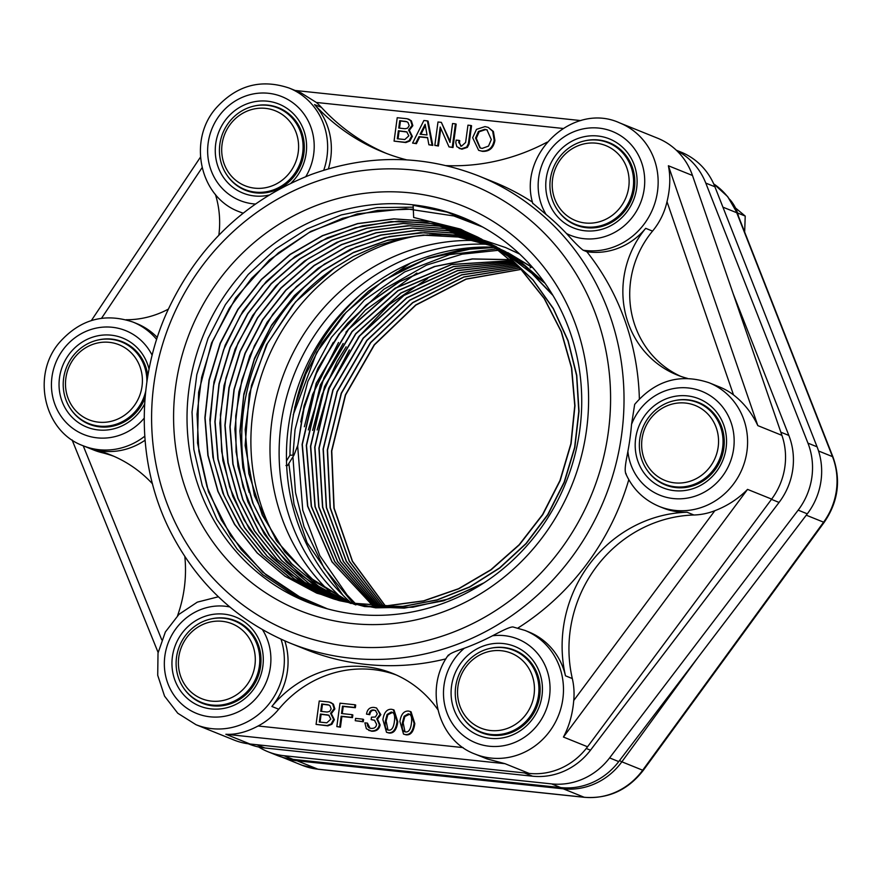 <?xml version="1.0" encoding="UTF-8"?>
<svg xmlns="http://www.w3.org/2000/svg" width="881" height="881" viewBox="0 0 881 881"><rect width="100%" height="100%" fill="white"/><g stroke="black" fill="none" stroke-linecap="round" stroke-linejoin="round"><path stroke-width="1.32" d="M325.342 608.264L292.426 594.565L262.758 574.643L237.264 549.27L216.858 519.261L202.245 485.596L193.842 449.453L192.025 412.044L196.826 374.59L208.037 338.381L225.371 304.661L248.189 274.498L275.731 248.938L307.128 228.895L341.266 214.931L377.024 207.608L413.222 207.167M412.066 204.722A207.442 195.659 -68 0 0 192.146 371.099A207.442 195.659 -68 0 0 323.052 607.593A207.442 195.659 -68 0 0 356.684 614.321A207.442 195.659 -68 0 0 571.912 465.642A207.442 195.659 -68 0 0 477.722 224.369A207.442 195.659 -68 0 0 412.066 204.722M477.976 237.242L465.168 231.461L430.302 221.483L393.961 218.829L357.543 223.587L322.435 235.645L289.959 254.455L261.415 279.343L237.848 309.352L220.129 343.293L209.039 379.909L204.877 417.77L207.872 455.4L217.893 491.389L234.511 524.338L257.164 552.949L284.904 576.185L316.686 593.111L351.332 603.056L387.442 605.699L423.651 600.82L458.572 588.706L490.816 569.776L519.162 544.733L542.542 514.592L559.986 480.464L570.877 443.672L574.764 405.634L571.461 367.806L561.175 331.619L544.194 298.516L521.222 269.707L493.151 246.328L460.994 229.313L413.663 217.453L413.145 205.273L447.03 212.123L479.011 225.051M327.38 608.826L295.146 594.84L266.106 574.93L241.24 549.667L221.318 519.944L207.024 486.741L198.853 451.105L197.014 414.235L201.628 377.343L212.53 341.619L229.335 308.24L251.559 278.341L278.429 252.836L309.066 232.584L342.511 218.312L377.641 210.383L413.31 209.116M482.656 227.012L453.803 215.955L405.833 208.698L357.157 213.907L310.74 231.395L269.366 259.961L235.645 297.976L211.528 343.017L198.599 392.375L197.52 443.011L208.456 491.796L230.635 535.791L262.769 572.221L302.822 598.959L327.159 608.771M98.43 339.923A44.446 41.925 112 0 1 122.448 341.784A44.446 41.925 112 0 1 147.81 376.033M145.112 397.617A44.446 41.925 112 0 1 89.179 424.224A44.446 41.925 112 0 1 70.59 408.894M149.043 369.205A48.003 45.283 -68 0 0 82.131 342.147A48.003 45.283 -68 0 0 72.605 417.77A48.003 45.283 -68 0 0 144.66 403.95M92.395 425.138A44.446 41.925 -68 0 0 93.276 425.622M126.379 343.623A44.446 41.925 -68 0 0 125.399 343.359M211.33 618.88A44.446 41.925 112 0 1 235.348 620.742A44.446 41.925 112 0 1 260.589 666.377A44.446 41.925 112 0 1 202.079 703.181A44.446 41.925 112 0 1 183.501 687.852M262.846 666.289A48.003 45.283 -68 0 0 200.56 618.099A48.003 45.283 -68 0 0 189.459 700.186A48.003 45.283 -68 0 0 262.846 666.289M205.295 704.095A44.446 41.925 -68 0 0 206.187 704.591M239.28 622.581A44.446 41.925 -68 0 0 238.299 622.327M490.475 648.295A44.446 41.925 112 0 1 514.493 650.156A44.446 41.925 112 0 1 539.734 695.792A44.446 41.925 112 0 1 481.224 732.596A44.446 41.925 112 0 1 462.646 717.266M541.991 695.704A48.003 45.283 -68 0 0 479.705 647.502A48.003 45.283 -68 0 0 468.604 729.6A48.003 45.283 -68 0 0 541.991 695.704M448.671 655.662C448.55 654.22 453.781 651.742 464.364 648.229A251.889 237.595 -68 0 0 492.556 635.763C498.161 632.811 510.782 626.05 513.359 627.063M484.44 733.51A44.446 41.925 -68 0 0 485.332 733.994M518.424 651.995A44.446 41.925 -68 0 0 517.444 651.742M674.582 400.635A44.446 41.925 112 0 1 698.6 402.496A44.446 41.925 112 0 1 723.841 448.121A44.446 41.925 112 0 1 665.331 484.935A44.446 41.925 112 0 1 646.753 469.595M726.098 448.033A48.003 45.283 -68 0 0 663.811 399.842A48.003 45.283 -68 0 0 652.711 481.94A48.003 45.283 -68 0 0 726.098 448.033M626.248 474.033C623.572 471.269 626.732 458.043 627.889 451.402A251.889 237.595 -68 0 0 631.545 424.356L634.672 404.401C655.31 380.339 680.121 373.137 709.117 382.761A66.681 62.892 -68 0 1 742.474 468.13A66.681 62.892 -68 0 1 659.208 506.432C643.758 499.923 632.558 488.878 625.598 473.284M668.547 485.838A44.446 41.925 -68 0 0 669.439 486.334M702.531 404.335A44.446 41.925 -68 0 0 701.551 404.071M585.149 140.762A44.446 41.925 112 0 1 609.167 142.623A44.446 41.925 112 0 1 634.397 188.259A44.446 41.925 112 0 1 575.888 225.062A44.446 41.925 112 0 1 557.31 209.733M636.655 188.171A48.003 45.283 -68 0 0 574.368 139.969A48.003 45.283 -68 0 0 563.278 222.067A48.003 45.283 -68 0 0 636.655 188.171M687.378 378.367A94.08 88.739 112 0 1 677.159 374.987A94.08 88.739 112 0 1 645.696 228.333A66.681 62.892 112 0 1 586.845 251.713L583.123 250.204C579.654 247.594 574.115 242.033 566.505 233.531A251.889 237.595 -68 0 0 546.088 214.468L533.258 203.665M579.114 225.976A44.446 41.925 -68 0 0 579.995 226.461M613.088 144.462A44.446 41.925 -68 0 0 612.119 144.198M254.642 105.94A44.446 41.925 112 0 1 278.66 107.801A44.446 41.925 112 0 1 303.89 153.426A44.446 41.925 112 0 1 245.381 190.241A44.446 41.925 112 0 1 226.802 174.901M291.027 183.105A48.003 45.283 -68 0 0 306.148 153.338A48.003 45.283 -68 0 0 262.516 100.941A48.003 45.283 -68 0 0 215.371 153.878A48.003 45.283 -68 0 0 268.958 195.086M248.607 191.144A44.446 41.925 -68 0 0 249.488 191.64M282.581 109.64A44.446 41.925 -68 0 0 281.601 109.376M445.951 658.856A251.889 237.595 112 0 1 366.177 664.428A251.889 237.595 112 0 1 305.531 649.33L290.102 643.108A251.889 237.595 -68 0 0 350.759 658.206A251.889 237.595 -68 0 0 621.656 434.52A251.889 237.595 -68 0 0 478.647 175.936L494.076 182.158A251.889 237.595 112 0 1 532.487 202.167M628.792 479.693A251.889 237.595 112 0 1 517.885 628.065M586.845 251.713A251.889 237.595 112 0 1 639.364 398.917M410.205 192.862A218.114 205.725 112 0 1 586.548 429.84A218.114 205.725 112 0 1 351.982 623.528A218.114 205.725 112 0 1 175.638 386.55A218.114 205.725 112 0 1 410.205 192.862M114.056 456.358A129.694 122.338 -68 0 0 101.722 452.603A66.681 62.892 112 0 1 93.617 449.982L83.045 445.72A66.681 62.892 -68 0 0 144.77 436.205M448.418 655.001C423.981 688.017 437.769 740.503 475.101 754.092L486.918 758.86L505.011 763.684L225.866 734.269C236.009 734.82 246.757 732.067 258.078 725.999A66.681 62.892 112 0 0 278.715 709.227A111.623 105.279 -68 0 1 396.142 674.912M410.315 711.507L411.053 711.804L414.808 723.576C413.729 731.582 410.821 735.327 406.086 734.831L403.531 734.093L399.908 721.462C401.042 714.271 403.916 710.813 408.52 711.066L410.315 711.507L414.081 723.29C413.002 731.285 410.094 735.029 405.348 734.534L403.531 734.093M330.562 702.377L333.392 704.172L334.868 708.952L331.322 713.621L334.362 719.711L331.895 724.27L327.842 725.856L316.07 724.402L319.23 701.001L329.285 702.058L332.655 703.875L334.13 708.654L330.584 713.324L333.635 719.425L331.157 723.973L327.115 725.57L316.07 724.402M343.238 706.452L342.511 706.155L341.509 713.544L352.125 714.667L351.761 717.332L341.145 716.209L339.703 726.891L336.828 726.594L340 703.181L354.977 704.767L355.704 705.053L355.351 707.718L343.238 706.452L342.269 713.632M352.125 714.667L352.852 714.965L352.488 717.63L341.883 716.506L340.44 727.188L336.828 726.594M362.851 719.149L363.589 719.447L363.269 721.781L355.263 720.713L355.572 718.378L362.851 719.149L362.543 721.484L355.263 720.713M376.528 707.983L380.845 714.645L377.497 719.149L380.107 724.942C379.204 729.347 376.385 731.439 371.639 731.219L366.364 728.752L364.866 722.838L367.443 723.114C367.179 726.142 368.269 727.882 370.736 728.334C374.227 728.697 376.176 727.354 376.594 724.303L374.447 720.229L371.165 719.634L371.496 717.189L375.405 717.002L377.277 713.885L375.416 710.438L373.61 710.02C371.077 709.756 369.557 711.209 369.051 714.392L366.507 714.128C367.311 709.282 369.877 707.058 374.194 707.454L376.528 707.983L380.107 714.359L376.76 718.852L379.37 724.645C378.478 729.05 375.658 731.142 370.912 730.922L368.71 730.393M367.443 723.114L370.042 728.202M374.799 720.394L371.165 719.634M375.758 710.593L374.348 710.317C371.815 710.053 370.284 711.507 369.778 714.689L366.507 714.128M393.3 709.712L394.027 710.009L397.794 721.792C396.714 729.787 393.796 733.532 389.061 733.036L386.517 732.298L382.894 719.667C384.028 712.476 386.902 709.018 391.505 709.282L393.3 709.712L397.056 721.495C395.976 729.49 393.069 733.234 388.334 732.739L386.517 732.298M714.843 510.705C727.376 505.892 738.278 498.789 747.551 489.384L563.444 737.045C569.203 726.186 572.628 714.017 573.729 700.527A66.681 62.892 112 0 0 572.32 678.568A129.694 122.338 -68 0 1 693.92 515A66.681 62.892 112 0 0 714.843 510.705L573.729 700.527M645.696 228.333L652.546 231.097A66.681 62.892 112 0 0 667.005 201.694C670.177 188.655 670.639 176.674 668.382 165.76L757.825 425.622C752.022 413.211 743.905 402.969 733.499 394.897A66.681 62.892 112 0 0 719.678 387.034L709.117 382.761M652.546 231.097A94.08 88.739 -68 0 0 680.617 376.286M406.714 159.868A210.691 198.732 112 0 1 383.015 152.094A210.691 198.732 112 0 1 314.55 104.608L321.4 107.361A66.681 62.892 112 0 0 316.334 102.46L300.983 92.846L289.166 88.067C260.853 78.563 236.372 85.347 215.735 108.429C187.466 140.894 200.02 197.586 239.258 211.737A66.681 62.892 -68 0 0 243.156 213.147M321.4 107.361A210.691 198.732 -68 0 0 386.451 153.437M488.195 127.371L493.393 131.478L494.913 140.475C493.525 148.041 489.362 151.664 482.414 151.356L478.636 150.332L472.645 137.711L476.511 129.353L485.013 126.6L488.195 127.371L492.655 131.192L494.186 140.178C492.798 147.744 488.625 151.367 481.687 151.069L478.636 150.332M470.839 125.465L471.566 125.752L469.099 144.032L467.37 147.369L461.908 149.197L456.821 146.686L455.796 142.722L456.16 140.101L459.034 140.398L458.748 142.469L461.435 146.224L465.62 142.469L467.965 125.157L470.839 125.465L468.362 143.735L466.644 147.072L461.181 148.9L459.122 148.415M459.034 140.398L459.761 140.696L459.486 142.755L460.884 146.125M440.808 128.362L438.419 146.004L434.818 145.409L437.989 121.996L441.359 122.36L450.004 142.447L452.559 123.538L455.433 123.836L452.272 147.248L449.002 146.896L440.214 127.029L437.692 145.706L434.818 145.409M441.359 122.36L450.147 141.378M455.433 123.836L456.171 124.133L452.999 147.534L449.002 146.896M408.553 119.078L411.383 120.873L412.848 125.664L409.313 130.322L412.352 136.423L409.885 140.982L405.833 142.568L394.06 141.114L397.221 117.702L407.275 118.759L410.645 120.587L412.121 125.366L408.575 130.036L411.625 136.126L409.147 140.685L405.106 142.27L394.06 141.114M427.604 137.766L419.719 136.94L416.394 143.68L412.594 143.063L423.871 120.51L427.395 120.884L432.064 145.112L428.882 144.781L427.56 137.546L418.993 136.643L415.656 143.383L412.594 143.063M427.395 120.884L428.122 121.182L432.802 145.409L428.882 144.781M388.598 730.14C385.669 729.853 384.601 726.726 385.415 720.746L387.111 714.447L391.219 712.046C394.148 712.355 395.206 715.504 394.391 721.484C393.609 727.64 391.682 730.525 388.598 730.14L387.585 729.897M392.552 712.454L387.838 714.744L386.142 721.043L387.97 730.03M369.668 728.069L370.736 728.334M369.778 714.689L369.051 714.392M377.497 719.149L376.76 718.852M363.269 721.781L362.543 721.484M352.488 717.63L351.761 717.332M341.883 716.506L341.145 716.209M340.44 727.188L339.703 726.891M354.977 704.767L354.614 707.432L342.511 706.155M355.351 707.718L354.614 707.432M331.179 708.941L329.659 711.408L327.17 712.035L320.75 711.363L321.741 703.963L328.635 704.921L329.99 705.736L331.179 708.941M328.987 705.075L322.479 704.26L321.51 711.441M322.479 704.26L321.741 703.963M330.849 719.127L326.807 722.827L319.307 722.035L320.387 714.028L328.745 715.152L330.849 719.127M329.098 715.306L321.113 714.315L320.067 722.123M321.113 714.315L320.387 714.028M331.895 724.27L331.157 723.973M331.322 713.621L330.584 713.324M427.032 134.958L420.094 134.22L425.149 124.298L427.032 134.958M425.369 125.576L420.931 134.308M419.719 136.94L418.993 136.643M416.394 143.68L415.656 143.383M432.802 145.409L432.064 145.112M409.169 125.653L407.65 128.119L405.161 128.747L398.741 128.064L399.732 120.675L406.626 121.622L407.98 122.448L409.169 125.653M406.978 121.787L400.47 120.972L399.5 128.152M400.47 120.972L399.732 120.675M408.839 135.839L404.797 139.539L397.298 138.746L398.377 130.729L406.736 131.864L408.839 135.839M407.088 132.018L399.104 131.027L398.047 138.824M399.104 131.027L398.377 130.729M409.885 140.982L409.147 140.685M409.313 130.322L408.575 130.036M438.419 146.004L437.692 145.706M452.999 147.534L452.272 147.248M460.51 146.004L461.435 146.224M491.312 139.583L488.503 146.114L482.138 148.404L479.936 147.876L475.553 138.009L478.427 131.478L484.803 129.32L486.94 129.837L491.312 139.583M487.292 129.992L485.53 129.617L479.165 131.776L476.28 138.306L480.299 148.019M405.612 731.935C402.683 731.648 401.626 728.521 402.43 722.541L404.137 716.242L408.233 713.841C411.163 714.15 412.22 717.299 411.416 723.279C410.623 729.435 408.696 732.32 405.612 731.935L404.61 731.693M409.577 714.249L404.864 716.528L403.157 722.838L404.985 731.814M334.373 268.055L295.553 301.875L266.447 344.878L249.235 393.972L245.127 445.489L254.444 495.651L276.469 540.736L309.583 577.462L351.321 603.056L314.935 581.647L284.706 551.814L262.274 515.132L248.838 473.648L245.193 429.598L251.459 385.415L267.428 343.535L292.107 306.203C304.452 291.358 318.548 278.638 334.373 268.055L353.281 256.47L378.356 245.303L399.368 239.125L415.38 236.185L427.792 234.941M429.146 234.864L442.13 234.599L459.871 235.778M460.278 235.833L483.162 240.117M484.187 240.381L505.606 247.55L519.658 254.058M413.663 217.453L460.334 229.049M461.204 229.401L493.371 246.416L521.442 269.795L544.414 298.604L561.395 331.708L571.681 367.895L574.985 405.723L571.086 443.76L560.206 480.552L542.762 514.68L519.383 544.821L491.036 569.864L458.792 588.783L423.871 600.908L387.662 605.787L351.552 603.144L316.907 593.199L285.125 576.273L257.384 553.048L234.731 524.426L218.114 491.477L208.081 455.488L205.097 417.858L209.249 379.997L220.349 343.392L238.068 309.44L261.624 279.431L290.19 254.543L322.655 235.734L357.752 223.675L394.17 218.929L430.523 221.56L465.388 231.56L477.557 237.022M478.416 237.452L507.676 255.897L532.928 279.795L553.279 308.361L568.08 340.54L576.747 375.24L579.026 411.273L574.875 447.35L564.369 482.226L547.938 514.713L526.144 543.665L499.725 568.047L469.661 587.087L436.965 600.038L402.771 606.502L368.302 606.282L334.769 599.3M333.888 599.025L321.895 594.686L290.576 578.178L263.188 555.504L240.7 527.565L223.961 495.408L213.643 460.19L210.063 423.265L213.433 386.021L223.598 349.812L240.15 316.004L262.56 285.885L289.915 260.523L321.224 240.92L355.362 227.794L391.01 221.583L426.867 222.618L461.611 230.778M470.102 233.95L479.66 238.145M480.938 584.797L443.628 600.798L404.236 608.143L364.591 606.557L326.587 596.107L294.915 579.291L267.251 556.219L244.72 527.719L228.102 494.935L218.103 459.133L215.107 421.647L219.182 383.962L230.26 347.51L247.858 313.691L271.304 283.803L299.749 259.025L332.049 240.249L367.003 228.289L403.278 223.51L439.454 226.142L474.165 236.119L482.359 239.654M338.932 600.379L331.19 597.472M319.374 592.175L289.761 573.509L264.322 549.138L244.037 519.944L229.655 486.973L221.66 451.479L220.426 414.753L225.943 378.125L238.013 342.973L256.261 310.586L279.927 282.107L308.218 258.662L340.088 241.064L374.326 229.93L409.742 225.778L445.004 228.631L478.824 238.476L484.473 240.876M491.543 244.235L524.746 265.886L552.442 294.595M341.542 601.018L336.212 598.981L304.639 582.297L277.108 559.314L254.62 530.957L238.068 498.338L228.124 462.657L225.096 425.347L229.181 387.827L240.205 351.508L257.704 317.832L281.094 288.098L309.396 263.397L341.575 244.753L376.407 232.837L412.506 228.091L448.539 230.778L486.543 242.121M491.257 244.213L519.647 260.853L544.568 282.614M343.832 601.547L340.595 600.269M340.407 600.203L309.033 583.431L281.634 560.492L259.322 532.157L242.903 499.604L233.036 464.056L230.117 426.856L234.214 389.468L245.248 353.314L262.736 319.77L286.028 290.146L314.275 265.588L346.332 246.977L381.021 235.128L417.01 230.404L452.911 233.025L488.834 243.53M327.699 593.353L299.353 573.927L275.213 549.127L256.217 519.812L243.035 487.006L236.097 451.942L235.745 415.854L241.901 380.019L254.389 345.759L272.813 314.297L296.423 286.721L324.439 264.08L355.869 247.154L389.534 236.526L424.29 232.661L458.869 235.59L495.397 246.691M350.242 603.155L319.142 586.702L291.985 564.082L269.751 536.199L253.299 504.13L243.31 469.033L240.084 432.296L243.817 395.294L254.345 359.415L271.238 326.036L293.935 296.445L321.521 271.711L352.973 252.825L387.122 240.48L422.638 235.117L458.219 237.022L492.523 246.03M496.124 247.44L497.457 247.979M507.885 252.671L532.796 267.681M478.912 237.705L508.018 256.25L533.126 280.18L553.323 308.735L568.003 340.881L576.592 375.515L578.795 411.46L574.621 447.449L564.115 482.226L547.707 514.625L525.99 543.522L499.648 567.849L469.672 586.867L437.075 599.862L402.98 606.37L368.588 606.238L335.11 599.399M334.196 599.113L321.675 594.609L289.893 577.771L262.164 554.612L239.555 526.023L222.882 493.162L212.894 457.217L209.876 419.62L214.006 381.836L225.14 345.275L242.793 311.356L266.37 281.424L294.904 256.58L327.325 237.804L362.41 225.855L398.785 221.098L435.06 223.829L469.881 233.872L480.035 238.355M480.508 238.586L481.841 239.236M484.054 582.804L449.475 598.728L412.87 607.207L375.669 607.835L339.416 600.688M338.855 600.512L336.916 599.884M336.388 599.719L326.355 596.03L294.706 579.202L267.042 556.12L244.489 527.642L227.893 494.847L217.871 459.034L214.887 421.57L218.984 383.863L230.029 347.422L247.649 313.603L271.084 283.704L299.529 258.937L331.84 240.172L366.782 228.179L403.058 223.433L439.245 226.054L473.945 236.02L482.513 239.742M482.876 239.907L484.638 240.744M485.046 240.942L487.755 242.297M339.24 600.457L330.97 597.362L299.375 580.601L271.822 557.508L249.323 529.063L232.793 496.344L222.86 460.576L219.865 423.188L224.027 385.581L235.095 349.206L252.682 315.486L276.138 285.708L304.518 260.985L336.795 242.341L371.694 230.415L407.881 225.701L443.98 228.421L478.625 238.377L484.385 240.832M484.682 240.954L486.411 241.746M486.719 241.89L488.922 242.936M489.351 243.145L490.111 243.508M491.356 244.125L524.966 266.183L552.938 295.432M341.41 600.996L335.98 598.904L304.43 582.187L276.876 559.237L254.411 530.869L237.848 498.228L227.882 462.58L224.897 425.259L228.95 387.717L239.984 351.431L257.505 317.744L280.852 287.999L309.187 263.331L341.365 244.643L376.176 232.749L412.297 228.014L448.33 230.657L486.753 242.242M487.006 242.352L488.845 243.156M489.12 243.288L491.389 244.323M491.675 244.455L493.217 245.182M493.922 245.524L496.113 246.614M496.179 246.647L544.976 283.186M343.92 601.569L308.956 583.464L281.546 560.492L259.168 532.223L242.749 499.659L232.837 464.089L229.886 426.9L234.005 389.49L244.973 353.314L262.472 319.77L285.774 290.113L313.988 265.511L346.079 246.933L380.779 235.018L416.768 230.326L452.691 232.947L488.713 243.453M488.944 243.552L490.816 244.345M491.058 244.444L493.294 245.436M493.525 245.535L495.232 246.317M346.431 602.108L314.021 585.083L286.655 562.265L264.322 534.084L247.836 501.685L237.925 466.258L234.886 429.179L238.872 391.891L249.775 355.803L267.097 322.292L290.256 292.69L318.338 268.077L350.242 249.422L384.821 237.485L420.689 232.617L456.501 235.128L490.904 244.852M491.829 245.215L493.008 245.7M493.239 245.799L495.441 246.724M495.629 246.801L497.446 247.605M497.886 247.792L499.824 248.684M351.134 603.54L348.942 602.659M348.733 602.571L317.821 585.843L290.84 563.058L268.837 535.042L252.649 502.853L242.848 467.745L239.896 431.018L243.828 394.06L254.521 358.292L271.612 325.056L294.397 295.587L322.083 271.062L353.589 252.351L387.717 240.161L423.232 235.029L458.759 237.033L492.964 246.206M495.904 247.363L497.556 248.035M497.721 248.101L499.659 248.927M500.045 249.092L502.038 249.973M502.17 250.028L504.284 250.997M504.747 251.217L532.939 267.857M355.891 604.928L353.898 604.135M353.721 604.058L351.519 603.133M475.101 754.092A66.681 62.892 -68 0 0 558.367 715.801A66.681 62.892 -68 0 0 525.01 630.433L528.732 631.93A66.681 62.892 112 0 1 565.481 675.804A129.694 122.338 112 0 1 687.07 512.235A66.681 62.892 112 0 1 662.93 507.93L659.208 506.432M145.068 440.225A66.681 62.892 112 0 1 94.884 449.839A129.694 122.338 112 0 1 110.654 454.926A129.694 122.338 112 0 1 152.457 483.79M184.834 556.605A129.694 122.338 112 0 1 177.566 615.687M547.156 142.138A210.691 198.732 112 0 1 446.249 165.628M284.805 640.883A66.681 62.892 112 0 1 271.877 706.463A111.623 105.279 112 0 1 392.739 673.458A111.623 105.279 112 0 1 437.791 709.579M215.405 194.404A94.08 88.739 112 0 1 218.84 235.205M168.326 309.143A94.08 88.739 112 0 1 126.049 319.748M218.389 596.778L197.322 602.13L178.975 614.332L165.375 631.963L158.018 653.052L157.71 675.264L164.538 696.111L177.775 713.247L195.956 724.678L233.906 739.996A66.681 62.892 -68 0 0 249.962 743.993L529.107 773.408A66.681 62.892 -68 0 0 587.55 746.78L771.657 499.109A66.681 62.892 -68 0 0 781.921 435.357L692.488 175.484A66.681 62.892 -68 0 0 657.633 138.218L619.673 122.9A66.681 62.892 -68 0 1 655.431 201.32A66.681 62.892 -68 0 1 583.123 250.204M156.642 339.394A66.681 62.892 -68 0 0 132.954 322.061L136.676 323.558A66.681 62.892 112 0 1 157.27 337.456M243.024 213.257A66.681 62.892 112 0 1 242.98 213.235L239.258 211.737M314.55 104.608A66.681 62.892 112 0 1 328.404 168.822M248.343 743.806L248.827 743.993A66.681 62.892 -68 0 0 264.873 747.991L256.745 744.709M733.223 293.847L788.836 435.423L780.83 432.197M771.459 499.362L779.057 502.434A66.681 62.892 -68 0 0 788.836 435.423M779.057 502.434L590.49 750.194L586.239 748.476M524.393 772.912L532.52 776.194A66.681 62.892 -68 0 0 590.49 750.194M532.52 776.194L264.873 747.991M414.709 236.284A202.101 190.626 -68 0 0 277.691 542.289M249.169 492.49A202.101 190.626 112 0 1 323.9 269.971M676.784 150.673A66.681 62.892 112 0 1 705.78 183.083L807.943 443.132A66.681 62.892 112 0 1 798.164 510.143L609.597 757.902A66.681 62.892 112 0 1 551.627 783.903L283.99 755.711A66.681 62.892 112 0 1 267.934 751.713A66.681 62.892 112 0 1 258.717 747.022M267.934 751.713L277.063 755.391A66.681 62.892 -68 0 0 293.12 759.389L283.99 755.711M705.78 183.083L714.909 186.772A66.681 62.892 -68 0 0 681.024 152.116L676.311 150.211M714.909 186.772L817.072 446.821L807.943 443.132M798.164 510.143L807.293 513.832A66.681 62.892 -68 0 0 817.072 446.821M807.293 513.832L618.726 761.591L609.597 757.902M551.627 783.903L560.757 787.592A66.681 62.892 -68 0 0 618.726 761.591M560.757 787.592L293.12 759.389M487.678 244.301A202.101 190.626 -68 0 0 294.926 372.553A202.101 190.626 -68 0 0 342.918 599.157A202.101 190.626 112 0 1 294.937 372.52A202.101 190.626 112 0 1 487.744 244.301M330.045 592.021A202.101 190.626 112 0 1 286.138 368.027A202.101 190.626 112 0 1 475.2 240.491M317.138 429.972L329.263 388.356L349.35 349.9M358.237 337.368L389.083 304.749L427.703 278.495M312.623 430.369L321.994 394.875L337.17 361.419L346.134 346.817M308.273 429.939L324.032 377.63L343.15 343.458M304.374 426.734L312.601 394.512L338.513 342.489M345.925 332.225L365.373 310.178L416.867 273.033M355.594 603.76L347.092 594.961L319.814 555.669L302.756 510.22L297.646 445.72M300.773 421.955L302.932 411.868L315.057 375.824L333.271 342.412M340.969 331.586L347.698 323.162L383.896 289.243L426.569 265.082L462.129 254.18L498.778 250.259M353.204 603.375L324.186 568.3L304.044 526.794L295.487 492.468L292.933 456.832M292.955 455.18L295.069 429.532L307.91 381.341L331.443 337.302L364.371 300.113L404.665 271.921L449.607 254.609L496.818 248.849M530.263 267.185L530.285 267.802L531.001 267.372M520.946 269.432L466.126 279.178L415.854 305.112L374.447 344.856L345.594 394.985L331.763 451.05L334.13 508.172L352.521 561.274L385.217 605.754M519.504 267.978L463.935 277.041L412.826 302.701L370.714 342.676L341.432 393.333L327.534 450.081L330.32 507.83L349.46 561.318L383.213 605.776M518.116 266.613L461.82 274.905L409.83 300.278L367.003 340.473L337.258 391.66L323.327 449.123L326.521 507.5L346.442 561.395L381.297 605.776M516.773 265.313L459.717 272.769L406.868 297.888L363.302 338.271L333.073 389.997L319.131 448.176L322.732 507.203L343.48 561.472L379.447 605.754M515.44 264.047L457.613 270.665L403.927 295.509L359.58 336.057L328.899 388.345L314.935 447.24L318.944 506.927L340.573 561.549L377.652 605.721M514.13 262.835L455.565 268.617L400.998 293.12L355.858 333.844L324.748 386.704L310.729 446.315L315.189 506.663L337.709 561.626L375.912 605.665M512.896 261.712L453.594 266.58L398.113 290.697L352.18 331.619L320.585 385.03L306.522 445.379L311.467 506.41L334.879 561.715L374.26 605.599M511.74 260.688L451.689 264.542L395.272 288.274L348.535 329.373L316.411 383.356L302.315 444.487L307.777 506.179L332.115 561.836L372.707 605.522M510.628 259.708L472.601 259.003L434.961 266.502L399.313 281.865L367.19 304.397L340 333.194L318.845 366.914L304.738 404.17L297.822 445.268L293.968 455.158L289.981 455.213L286.49 460.895A202.101 190.626 112 0 1 359.228 295.642C313.262 338.921 290.179 392.122 289.981 455.213M494.836 247.473L461.292 249.764L428.43 258.045L397.177 272.02L368.478 291.226L343.216 315.189L322.083 343.116L305.729 374.183L294.683 407.485M520.858 269.344L466.005 279.068L415.689 304.98L374.249 344.735L345.374 394.897L331.531 450.995L333.921 508.15L352.345 561.274L385.085 605.754M519.416 267.879L463.813 276.931L412.66 302.579L370.516 342.555L341.211 393.245L327.314 450.037L330.111 507.808L349.283 561.318L383.092 605.776M518.028 266.525L461.688 274.784L409.665 300.157L366.804 340.363L337.038 391.571L323.096 449.068L326.311 507.478L346.277 561.395L381.176 605.776M516.684 265.225L459.585 272.647L406.703 297.767L363.104 338.15L332.853 389.909L318.911 448.121L322.523 507.181L343.315 561.472L379.326 605.754M515.352 263.97L457.492 270.555L403.762 295.388L359.382 335.936L328.679 388.257L314.715 447.185L318.746 506.905L340.407 561.549L377.531 605.721M514.041 262.758L455.444 268.507L400.833 292.999L355.66 333.723L324.527 386.616L310.508 446.26L314.98 506.641L337.544 561.626L375.802 605.665M512.808 261.635L453.473 266.469L397.948 290.576L351.982 331.498L320.365 384.942L306.302 445.334L311.268 506.388L334.725 561.715L374.139 605.599M511.652 260.611L451.568 264.432L395.106 288.153L348.336 329.263L316.202 383.268L302.095 444.431L307.579 506.157L331.95 561.836L372.597 605.522M510.551 259.642L472.26 258.926L434.366 266.525L398.509 282.107L366.254 304.936L339.031 334.075L317.964 368.181L304.055 405.8L297.822 445.268M342.841 595.138L307.029 542.553L294.012 504.174L288.847 463.472M293.23 414.852L316.708 352.444L346.079 312.348L383.62 280.411L427.164 258.651L474.055 248.255L494.902 247.517M293.957 455.158L287.602 465.498L286.435 465.73M285.962 465.52L287.602 465.498M351.277 603.033A202.101 190.626 112 0 1 286.49 460.895M359.228 295.642A202.101 190.626 112 0 1 494.472 247.22M729.92 199.591A40.746 38.434 112 0 1 738.531 216.462M735.514 207.993L745.216 216.065L737.54 212.96M745.216 216.065L744.665 232.077M302.679 153.074A43.973 41.484 -68 0 0 277.713 107.922A43.973 41.484 -68 0 0 219.832 144.341A43.973 41.484 -68 0 0 244.797 189.492A43.973 41.484 -68 0 0 302.679 153.074M298.23 152.281A40.416 38.125 112 0 1 236.449 180.825A40.416 38.125 112 0 1 245.799 111.7A40.416 38.125 112 0 1 298.23 152.281M251.812 192.223A43.973 41.484 112 0 1 249.213 191.276L244.797 189.492M277.713 107.922L282.129 109.707A43.973 41.484 112 0 1 284.662 110.841M250.622 191.937A44.094 41.594 112 0 1 246.46 190.164M279.376 108.594A44.094 41.594 112 0 1 283.605 110.213M146.863 382.09A43.973 41.484 -68 0 0 121.501 341.916A43.973 41.484 -68 0 0 63.619 378.334A43.973 41.484 -68 0 0 88.585 423.475A43.973 41.484 -68 0 0 145.728 391.131M142.028 386.263A40.416 38.125 112 0 1 80.237 414.808A40.416 38.125 112 0 1 89.587 345.682A40.416 38.125 112 0 1 142.028 386.263M95.611 426.206A43.973 41.484 112 0 1 93.001 425.259L88.585 423.475M121.501 341.916L125.917 343.7A43.973 41.484 112 0 1 128.45 344.823M94.41 425.93A44.094 41.594 112 0 1 90.247 424.146M123.164 342.588A44.094 41.594 112 0 1 127.404 344.196M538.522 695.428A43.973 41.484 -68 0 0 513.557 650.288A43.973 41.484 -68 0 0 455.664 686.706A43.973 41.484 -68 0 0 480.63 731.847A43.973 41.484 -68 0 0 538.522 695.428M534.073 694.635A40.416 38.125 112 0 1 472.293 723.18A40.416 38.125 112 0 1 481.632 654.065A40.416 38.125 112 0 1 534.073 694.635M487.656 734.578A43.973 41.484 112 0 1 485.057 733.631L480.63 731.847M513.557 650.288L517.973 652.072A43.973 41.484 112 0 1 520.506 653.195M486.466 734.302A44.094 41.594 112 0 1 482.303 732.518M515.22 650.96A44.094 41.594 112 0 1 519.449 652.568M259.377 666.025A43.973 41.484 -68 0 0 234.412 620.874A43.973 41.484 -68 0 0 176.519 657.292A43.973 41.484 -68 0 0 201.485 702.432A43.973 41.484 -68 0 0 259.377 666.025M254.928 665.221A40.416 38.125 112 0 1 193.137 693.765A40.416 38.125 112 0 1 202.487 624.651A40.416 38.125 112 0 1 254.928 665.221M208.511 705.163A43.973 41.484 112 0 1 205.912 704.216L201.485 702.432M234.412 620.874L238.828 622.658A43.973 41.484 112 0 1 241.361 623.781M207.321 704.888A44.094 41.594 112 0 1 203.159 703.104M236.075 621.546A44.094 41.594 112 0 1 240.304 623.153M633.186 187.895A43.973 41.484 -68 0 0 608.22 142.755A43.973 41.484 -68 0 0 550.339 179.173A43.973 41.484 -68 0 0 575.304 224.314A43.973 41.484 -68 0 0 633.186 187.895M628.748 187.102A40.416 38.125 112 0 1 566.957 215.647A40.416 38.125 112 0 1 576.306 146.521A40.416 38.125 112 0 1 628.748 187.102M582.33 227.045A43.973 41.484 112 0 1 579.72 226.098L575.304 224.314M608.22 142.755L612.636 144.539A43.973 41.484 112 0 1 615.169 145.662M581.13 226.769A44.094 41.594 112 0 1 576.967 224.985M609.883 143.427A44.094 41.594 112 0 1 614.123 145.035M722.629 447.768A43.973 41.484 -68 0 0 697.664 402.617A43.973 41.484 -68 0 0 639.771 439.035A43.973 41.484 -68 0 0 664.737 484.187A43.973 41.484 -68 0 0 722.629 447.768M718.18 446.975A40.416 38.125 112 0 1 656.4 475.52A40.416 38.125 112 0 1 665.739 406.394A40.416 38.125 112 0 1 718.18 446.975M671.763 486.918A43.973 41.484 112 0 1 669.164 485.971L664.737 484.187M697.664 402.617L702.08 404.401A43.973 41.484 112 0 1 704.613 405.535M670.573 486.631A44.094 41.594 112 0 1 666.41 484.858M699.327 403.289A44.094 41.594 112 0 1 703.556 404.908M144.22 418.156A56.01 52.827 112 0 1 64.456 420.644A56.01 52.827 112 0 1 74.896 337.808A56.01 52.827 112 0 1 152.138 355.241M262.516 629.728A56.01 52.827 112 0 1 233.487 713.863A56.01 52.827 112 0 1 164.373 665.783A56.01 52.827 112 0 1 229.776 606.943M492.556 635.763A56.01 52.827 112 0 1 548.356 702.653A56.01 52.827 112 0 1 467.337 738.476A56.01 52.827 112 0 1 464.364 648.229M631.545 424.356A56.01 52.827 112 0 1 717.068 400.987A56.01 52.827 112 0 1 704.778 491.884A56.01 52.827 112 0 1 627.889 451.402M546.088 214.468A56.01 52.827 112 0 1 580.524 129.507A56.01 52.827 112 0 1 644.198 188.93A56.01 52.827 112 0 1 566.505 233.531M255.325 204.029A56.01 52.827 112 0 1 209.425 136.478A56.01 52.827 112 0 1 282.394 96.844A56.01 52.827 112 0 1 305.806 176.607M608.319 432.13A241.218 227.529 112 0 1 348.887 646.346A241.218 227.529 112 0 1 153.867 384.248A241.218 227.529 112 0 1 413.288 170.044A241.218 227.529 112 0 1 608.319 432.13M195.956 724.678A66.681 62.892 -68 0 0 263.948 709.59A66.681 62.892 -68 0 0 281.028 639.21M323.734 170.231A66.681 62.892 -68 0 0 289.166 88.067M101.557 318.25L202.057 167.709M161.741 639.793L83.221 445.797M463.12 747.606L258.078 725.999M667.005 201.694L733.499 394.897M316.334 102.46L562.86 128.439M386.142 721.043L385.415 720.746M387.838 714.744L387.111 714.447M389.061 733.036L388.334 732.739M397.794 721.792L397.056 721.495M371.639 731.219L370.912 730.922M373.181 720.063L372.454 719.766M374.348 710.317L373.61 710.02M380.845 714.645L380.107 714.359M380.107 724.942L379.37 724.645M327.688 704.811L326.95 704.514M327.512 714.998L326.785 714.7M327.842 725.856L327.115 725.57M333.392 704.172L332.655 703.875M334.868 708.952L334.13 708.654M334.362 719.711L333.635 719.425M405.678 121.512L404.941 121.226M405.502 131.698L404.764 131.401M405.833 142.568L405.106 142.27M411.383 120.873L410.645 120.587M412.848 125.664L412.121 125.366M412.352 136.423L411.625 136.126M461.908 149.197L461.181 148.9M467.37 147.369L466.644 147.072M459.486 142.755L458.748 142.469M469.099 144.032L468.362 143.735M476.28 138.306L475.553 138.009M479.165 131.776L478.427 131.478M485.53 129.617L484.803 129.32M482.414 151.356L481.687 151.069M493.393 131.478L492.655 131.192M494.913 140.475L494.186 140.178M403.157 722.838L402.43 722.541M404.864 716.528L404.137 716.242M406.086 734.831L405.348 734.534M414.808 723.576L414.081 723.29M565.481 675.804L572.32 678.568M687.07 512.235L693.92 515M94.884 449.839L101.722 452.603M271.877 706.463L278.715 709.227M587.55 746.78L563.444 737.045M771.657 499.109L747.551 489.384M249.962 743.993L225.866 734.269M529.107 773.408L505.011 763.684M781.921 435.357L757.825 425.622M692.488 175.484L668.382 165.76M619.519 760.545A10.671 0.914 36.1 0 0 621.865 761.812L698.071 657.336M562.265 787.735A10.671 3.425 96 0 0 563.311 788.836A66.383 62.617 -68 0 0 621.865 761.812L642.678 770.214A66.383 62.617 112 0 1 584.125 797.239L317.942 769.19A66.383 62.617 112 0 1 301.963 765.215L318.25 769.267A10.671 3.425 -84 0 1 317.942 769.19L297.128 760.788L563.311 788.836L584.125 797.239A10.671 3.425 -84 0 0 584.433 797.316L318.25 769.267M296.093 759.708A10.671 3.425 96 0 0 297.128 760.788A66.383 62.617 -68 0 1 281.843 757.087M722.927 207.156L736.736 212.728L832.479 456.611L818.559 450.995M713.698 183.887A66.383 62.617 112 0 1 736.736 212.728A10.671 2.511 158.6 0 1 737.243 213.18L832.997 457.063A10.671 2.511 158.6 0 0 832.479 456.611A66.383 62.617 112 0 1 823.592 522.18A10.671 0.914 36.1 0 0 824.22 522.279C838.238 501.796 841.157 480.057 832.997 457.063M806.269 515.187L823.592 522.18L642.678 770.214A10.671 0.914 -143.9 0 0 643.317 770.313C628.054 789.971 608.419 798.979 584.433 797.316M410.7 263.045A241.218 227.529 -68 0 0 398.752 271.15M290.102 643.108C235.557 620.323 194.976 581.768 168.37 527.444C136.654 461.809 136.236 380.196 167.159 311.742C197.652 245.997 245.656 200.262 311.191 174.526C367.917 154.065 423.739 154.538 478.647 175.936M513.105 626.997L525.01 630.433M532.84 203.632C517.532 153.955 573.355 101.502 619.673 122.9M132.954 322.061C104.542 312.535 80.006 319.385 59.357 342.61C31.287 375.119 43.896 431.602 83.045 445.72M91.371 320.541L200.439 157.17M158.117 652.48L72.099 439.938M295.146 90.479L580.843 120.587M713.687 183.854L727.673 196.617L737.243 213.18M824.22 522.279L643.317 770.313M281.799 757.076L301.963 765.215"/></g></svg>
